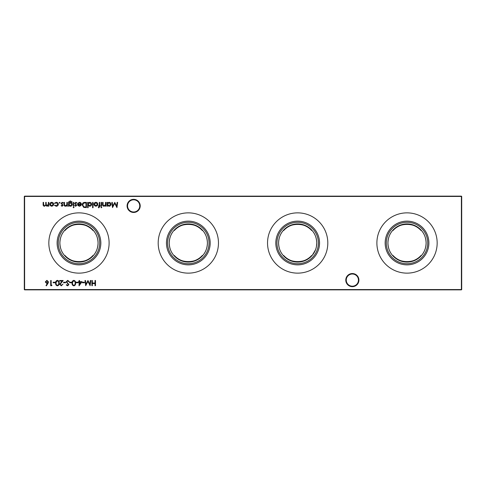 <?xml version="1.0" encoding="UTF-8"?>
<svg xmlns="http://www.w3.org/2000/svg" width="486" height="486" viewBox="0 0 486 486"><rect width="100%" height="100%" fill="white"/><g stroke="black" fill="none" stroke-linecap="round" stroke-linejoin="round"><path stroke-width="0.73" d="M345.789 280.1A6.561 6.561 0 0 1 352.35 273.539A6.561 6.561 0 0 1 358.911 280.1A6.561 6.561 0 0 1 352.35 286.661A6.561 6.561 0 0 1 345.789 280.1M358.443 280.1A6.093 6.093 0 0 0 352.35 274.007A6.093 6.093 0 0 0 346.257 280.1A6.093 6.093 0 0 0 352.35 286.193A6.093 6.093 0 0 0 358.443 280.1M127.089 205.9A6.561 6.561 0 0 1 133.65 199.339A6.561 6.561 0 0 1 140.211 205.9A6.561 6.561 0 0 1 133.65 212.461A6.561 6.561 0 0 1 127.089 205.9M139.743 205.9A6.093 6.093 0 0 0 133.65 199.807A6.093 6.093 0 0 0 127.557 205.9A6.093 6.093 0 0 0 133.65 211.993A6.093 6.093 0 0 0 139.743 205.9M385.161 243A21.864 21.864 0 0 1 407.025 221.136A21.864 21.864 0 0 1 428.889 243A21.864 21.864 0 0 1 407.025 264.864A21.864 21.864 0 0 1 385.161 243M386.315 243A20.71 20.71 0 0 1 407.025 222.29A20.71 20.71 0 0 1 427.735 243A20.71 20.71 0 0 1 407.025 263.71A20.71 20.71 0 0 1 386.315 243M387.937 243A19.088 19.088 0 0 1 407.025 223.912A19.088 19.088 0 0 1 426.113 243C425.961 238.104 424.466 234.009 421.635 230.716L420.937 230.437C415.026 222.418 399.061 222.375 393.113 230.437L392.415 230.716C389.584 234.003 388.089 238.097 387.937 243C388.089 247.896 389.584 251.991 392.415 255.284L393.113 255.563C399.024 263.582 414.989 263.625 420.937 255.563L421.635 255.284C424.466 251.997 425.961 247.903 426.113 243A19.088 19.088 0 0 1 407.025 262.088A19.088 19.088 0 0 1 387.937 243M376.887 243A30.138 30.138 0 0 1 407.025 212.862A30.138 30.138 0 0 1 437.163 243A30.138 30.138 0 0 1 407.025 273.138A30.138 30.138 0 0 1 376.887 243M275.811 243A21.864 21.864 0 0 1 297.675 221.136A21.864 21.864 0 0 1 319.539 243A21.864 21.864 0 0 1 297.675 264.864A21.864 21.864 0 0 1 275.811 243M276.965 243A20.71 20.71 0 0 1 297.675 222.29A20.71 20.71 0 0 1 318.385 243A20.71 20.71 0 0 1 297.675 263.71A20.71 20.71 0 0 1 276.965 243M316.441 246.487L316.763 243A19.088 19.088 0 0 1 297.675 262.088A19.088 19.088 0 0 1 278.587 243A19.088 19.088 0 0 1 297.675 223.912A19.088 19.088 0 0 1 316.763 243C316.611 238.104 315.116 234.009 312.285 230.716L311.587 230.437C305.676 222.418 289.711 222.375 283.763 230.437L283.065 230.716C280.234 234.003 278.739 238.097 278.587 243C278.739 247.896 280.234 251.991 283.065 255.284L283.763 255.563C289.674 263.582 305.639 263.625 311.587 255.563L312.285 255.284L315.529 249.749M267.537 243A30.138 30.138 0 0 1 297.675 212.862A30.138 30.138 0 0 1 327.813 243A30.138 30.138 0 0 1 297.675 273.138A30.138 30.138 0 0 1 267.537 243M166.461 243A21.864 21.864 0 0 1 188.325 221.136A21.864 21.864 0 0 1 210.189 243A21.864 21.864 0 0 1 188.325 264.864A21.864 21.864 0 0 1 166.461 243M167.615 243A20.71 20.71 0 0 1 188.325 222.29A20.71 20.71 0 0 1 209.035 243A20.71 20.71 0 0 1 188.325 263.71A20.71 20.71 0 0 1 167.615 243M169.237 243A19.088 19.088 0 0 1 188.325 223.912A19.088 19.088 0 0 1 207.413 243C207.261 238.104 205.766 234.009 202.935 230.716L202.237 230.437C196.326 222.418 180.361 222.375 174.413 230.437L173.715 230.716C170.884 234.003 169.389 238.097 169.237 243C169.389 247.896 170.884 251.991 173.715 255.284L174.413 255.563C180.324 263.582 196.289 263.625 202.237 255.563L202.935 255.284C205.766 251.997 207.261 247.903 207.413 243A19.088 19.088 0 0 1 188.325 262.088A19.088 19.088 0 0 1 169.237 243M158.187 243A30.138 30.138 0 0 1 188.325 212.862A30.138 30.138 0 0 1 218.463 243A30.138 30.138 0 0 1 188.325 273.138A30.138 30.138 0 0 1 158.187 243M57.111 243A21.864 21.864 0 0 1 78.975 221.136A21.864 21.864 0 0 1 100.839 243A21.864 21.864 0 0 1 78.975 264.864A21.864 21.864 0 0 1 57.111 243M58.265 243A20.71 20.71 0 0 1 78.975 222.29A20.71 20.71 0 0 1 99.685 243A20.71 20.71 0 0 1 78.975 263.71A20.71 20.71 0 0 1 58.265 243M59.887 243A19.088 19.088 0 0 1 78.975 223.912A19.088 19.088 0 0 1 98.063 243C97.911 238.104 96.416 234.009 93.585 230.716L92.887 230.437C86.976 222.418 71.011 222.375 65.063 230.437L64.365 230.716C61.534 234.003 60.039 238.097 59.887 243C60.039 247.896 61.534 251.991 64.365 255.284L65.063 255.563C70.974 263.582 86.939 263.625 92.887 255.563L93.585 255.284C96.416 251.997 97.911 247.903 98.063 243A19.088 19.088 0 0 1 78.975 262.088A19.088 19.088 0 0 1 59.887 243M48.837 243A30.138 30.138 0 0 1 78.975 212.862A30.138 30.138 0 0 1 109.113 243A30.138 30.138 0 0 1 78.975 273.138A30.138 30.138 0 0 1 48.837 243M60.082 202.753L59.65 203.184L59.213 202.753L59.65 202.316L60.082 202.753M67.36 202.383L67.36 206.192L66.892 206.192L66.892 205.505L65.446 206.258C64.395 206.088 63.921 205.444 64.018 204.327L64.018 202.383L64.486 202.383L64.541 205.037L65.525 205.791L66.819 204.782L66.892 202.383L67.36 202.383M74.036 207.388L73.605 207.789L73.167 207.388L73.605 206.993L74.036 207.388M68.897 205.523L68.897 206.192L68.429 206.192L68.569 202L70.355 200.918L72.299 202.115L70.403 201.38C69.383 201.398 68.878 201.909 68.897 202.917L70.415 202.383C71.6 202.486 72.25 203.124 72.365 204.302C72.25 205.487 71.594 206.137 70.403 206.258L68.897 205.523M84.837 202.383L86.453 202.383L86.453 207.589L83.75 207.407L82.177 204.922C82.28 203.245 83.167 202.401 84.837 202.383M93.063 202.383L93.063 207.722L92.595 207.722L92.595 202.383L93.063 202.383M98.974 207.789L98.403 207.692L98.403 207.206L98.877 207.322L99.266 206.192L98.47 206.192L98.47 205.724L99.266 205.724L99.272 202.383L99.739 202.383L99.739 205.724L100.268 205.724L100.268 206.192L99.739 206.192L98.974 207.789M101.805 207.388L101.374 207.789L100.936 207.388L101.374 206.993L101.805 207.388M84.412 282.226L84.412 282.761L82.407 282.761L82.407 282.226L84.412 282.226M78.003 282.226L78.003 282.761L75.998 282.761L75.998 282.226L78.003 282.226M71.594 282.226L71.594 282.761L69.589 282.761L69.589 282.226L71.594 282.226M65.586 282.226L65.586 282.761L63.581 282.761L63.581 282.226L65.586 282.226M117.156 202.383L117.63 202.383L116.938 207.589L114.726 203.318L112.509 207.589L111.823 202.383L112.29 202.383L112.788 206.131L114.775 202.383L116.658 206.137L117.156 202.383M105.948 202.383L105.948 206.192L105.48 206.192L105.48 205.505L104.028 206.258C102.983 206.088 102.51 205.444 102.607 204.327L102.607 202.383L103.075 202.383L103.129 205.037L104.113 205.791L105.407 204.782L105.48 202.383L105.948 202.383M55.167 282.226L55.167 282.761L53.168 282.761L53.168 282.226L55.167 282.226M61.303 285.3L62.98 284.097L61.285 285.835L59.711 284.286L62.062 281.023L59.644 281.023L59.644 280.489L63.18 280.489L60.173 284.243L61.303 285.3M48.8 202.383L48.8 206.192L48.333 206.192L48.333 205.529L47.021 206.258L45.812 205.335L44.414 206.258C43.454 206.082 43.029 205.481 43.126 204.448L43.126 202.383L43.594 202.383L43.594 204.448L44.493 205.791C45.453 205.56 45.86 204.922 45.727 203.865L45.727 202.383L46.194 202.383L46.194 204.32L47.099 205.791L48.333 203.986L48.333 202.383L48.8 202.383M461.7 196.447L24.61 196.447L24.61 289.553L461.39 289.553L461.39 196.137L461.7 196.447L461.7 289.553L461.39 289.863L24.61 289.863L24.3 289.553L24.3 196.447L24.61 196.137L461.39 196.137M95.493 280.489L95.493 285.701L95.025 285.701L95.025 283.563L92.352 283.563L92.352 285.701L91.884 285.701L91.884 280.489L92.352 280.489L92.352 283.028L95.025 283.028L95.025 280.489L95.493 280.489M53.15 205.627L51.704 206.258L50.258 205.627L49.736 204.278C49.845 203.069 50.501 202.419 51.704 202.316C52.907 202.419 53.563 203.069 53.673 204.278L53.15 205.627M57.433 280.355C58.745 280.708 59.328 281.619 59.177 283.095C59.328 284.571 58.745 285.482 57.433 285.835C56.103 285.489 55.507 284.577 55.635 283.095C55.507 281.607 56.103 280.695 57.433 280.355M51.966 285.167L51.662 285.701L50.696 285.701L50.696 280.489L51.164 280.489L51.164 285.167L51.966 285.167M107.479 206.192L107.011 206.192L107.011 202.383L107.479 202.383L107.479 203.045L109.034 202.316C110.243 202.431 110.905 203.087 111.021 204.296C110.893 205.499 110.231 206.149 109.022 206.258L107.479 205.487L107.479 206.192M47.914 283.453L46.358 285.835L46 285.549L47.373 283.447L46.832 283.496L45.289 281.953L46.917 280.355L48.491 281.941L47.914 283.453M67.669 280.355L69.255 281.497L68.818 281.759L67.669 280.89L66.649 281.777L68.921 284.62L67.639 285.835L66.248 284.948L66.673 284.632L67.688 285.3L68.453 284.638L66.187 281.765L67.669 280.355M73.854 280.355C75.166 280.708 75.749 281.619 75.597 283.095C75.749 284.571 75.172 285.482 73.854 285.835C72.529 285.489 71.928 284.577 72.062 283.095C71.928 281.607 72.529 280.695 73.854 280.355M82.006 281.692L79.066 285.835L79.066 282.226L78.465 282.226L78.465 281.692L79.066 281.692L79.066 280.489L79.534 280.489L79.534 281.692L82.006 281.692M90.347 280.489L90.815 280.489L90.129 285.701L87.911 281.424L85.7 285.701L85.007 280.489L85.481 280.489L85.979 284.237L87.96 280.489L89.849 284.249L90.347 280.489M101.604 202.383L101.604 206.192L101.137 206.192L101.137 202.383L101.604 202.383M97.346 205.627L95.894 206.258L94.448 205.627L93.932 204.278C94.041 203.069 94.697 202.419 95.894 202.316C97.097 202.419 97.759 203.069 97.868 204.278L97.346 205.627M88.118 207.722L87.656 207.722L87.656 202.383L88.118 202.383L88.118 203.045L89.673 202.316C90.888 202.431 91.544 203.087 91.66 204.296C91.532 205.499 90.87 206.149 89.661 206.258L88.118 205.45L88.118 207.722M79.522 202.784L78.124 203.585L77.705 203.367L79.467 202.316C80.652 202.419 81.29 203.069 81.381 204.278L80.937 205.548L79.455 206.258L77.918 205.505L77.505 204.187L80.913 204.187L79.522 202.784M73.836 202.383L73.836 206.192L73.368 206.192L73.368 202.383L73.836 202.383M75.743 206.258L74.771 205.718L75.087 205.39L75.743 205.791L76.235 205.274L74.704 203.415L75.816 202.316L76.903 202.832L76.594 203.184L75.84 202.784L75.172 203.397L76.703 205.256L75.743 206.258M62.123 206.258L61.151 205.718L61.467 205.39L62.123 205.791L62.621 205.274L61.084 203.415L62.196 202.316L63.289 202.832L62.98 203.184L62.22 202.784L61.552 203.397L63.089 205.256L62.123 206.258M56.218 206.258L54.475 205.365L54.863 205.122L56.248 205.791L57.877 204.296L56.248 202.784L54.863 203.452L54.475 203.197L56.255 202.316C57.506 202.383 58.205 203.033 58.344 204.254C58.205 205.517 57.494 206.179 56.218 206.258M65.063 230.437A18.747 18.747 0 0 1 92.887 230.437M92.887 255.563A18.747 18.747 0 0 1 65.063 255.563M174.413 230.437A18.747 18.747 0 0 1 202.237 230.437M202.237 255.563A18.747 18.747 0 0 1 174.413 255.563M283.763 230.437A18.747 18.747 0 0 1 311.587 230.437M311.587 255.563A18.747 18.747 0 0 1 283.763 255.563M393.113 230.437A18.747 18.747 0 0 1 420.937 230.437M420.937 255.563A18.747 18.747 0 0 1 393.113 255.563M24.3 196.447L24.61 196.137M461.7 289.553L461.39 289.863M24.61 289.863L24.3 289.553M50.204 204.272L51.704 205.791L53.205 204.272L51.704 202.784L50.204 204.272M57.421 285.3C58.423 284.984 58.855 284.249 58.709 283.095C58.855 281.941 58.423 281.206 57.421 280.89L56.303 281.789L56.103 283.095C55.987 284.243 56.425 284.978 57.421 285.3M107.479 204.278L109.016 205.791L110.553 204.29L109.016 202.784L107.479 204.278M45.757 281.923L46.929 282.961L48.023 281.923L46.893 280.89L45.757 281.923M73.842 285.3C74.844 284.984 75.275 284.249 75.13 283.095C75.275 281.941 74.844 281.206 73.842 280.89L72.724 281.789L72.523 283.095C72.408 284.243 72.845 284.978 73.842 285.3M81.089 282.226L79.534 282.226L79.534 284.486L81.089 282.226M94.393 204.272L95.9 205.791L97.4 204.272L95.9 202.784L94.393 204.272M88.118 204.278L89.655 205.791L91.192 204.29L89.661 202.784L88.118 204.278M85.986 207.06L85.986 202.917L83.896 203.051L82.644 204.922L84.017 206.908L85.986 207.06M80.864 204.655L77.973 204.655L79.431 205.791L80.409 205.432L80.864 204.655M68.897 204.308L70.361 205.791L71.898 204.278L70.391 202.85L68.897 204.308"/></g></svg>
